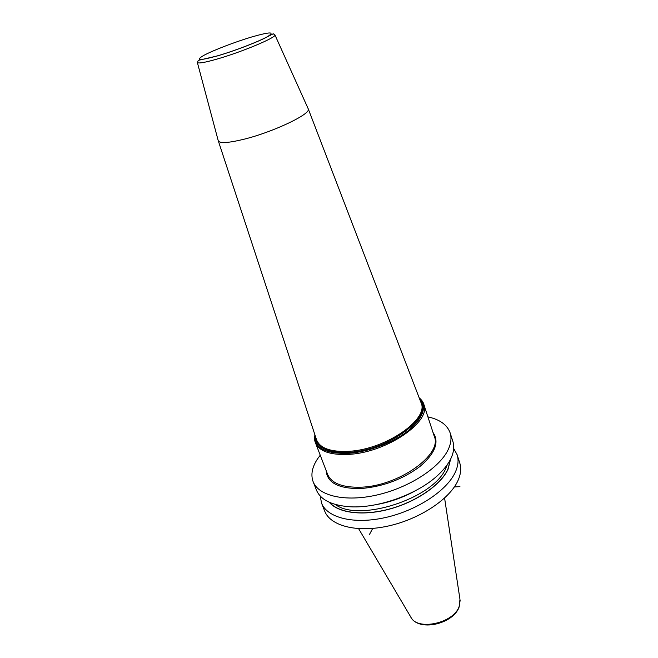 <?xml version="1.0" encoding="UTF-8"?>
<svg xmlns="http://www.w3.org/2000/svg" width="658" height="658" viewBox="0 0 658 658"><rect width="100%" height="100%" fill="white"/><g stroke="black" fill="none" stroke-linecap="round" stroke-linejoin="round"><path stroke-width="0.99" d="M316.449 439.47L316.572 439.848C320.027 448.328 330.793 452.153 348.872 451.306C385.818 449.537 429.485 419.039 421.03 402.647L308.224 108.817L274.912 34.89C277.084 37.185 242.333 51.834 217.321 58.99C205 62.518 198.346 63.686 197.367 62.502L218.275 140.845C219.731 143.452 227.734 143.049 242.3 139.636C271.976 132.686 311.867 113.76 308.224 108.817L308.109 108.562M316.449 439.495L218.201 140.573M320.232 455.204L317.534 458.889C312.081 467.155 310.609 474.747 313.118 481.664C318.439 495.918 345.211 502.301 377.075 494.964C408.922 487.726 439.47 467.912 448.049 449.891C451.051 443.615 451.75 437.948 450.138 432.874C447.243 424.829 439.824 419.5 427.897 416.859M320.224 496L321.54 503.082L324.682 511.069C330.25 525.931 356.94 533.013 388.393 525.989C419.837 519.063 449.759 499.101 457.968 480.579C460.847 474.13 461.439 468.257 459.761 462.969L457.145 454.793L453.691 448.476M321.54 503.082C327.042 517.78 353.757 524.673 385.325 517.566C416.868 510.559 446.963 490.638 455.278 472.247C458.182 465.848 458.807 460.024 457.145 454.793M313.118 481.664L316.399 490.004C320.29 499.356 330.686 504.883 347.597 506.586C376.195 509.399 418.784 494.232 439.174 473.982C444.512 468.833 448.402 463.701 450.862 458.593C453.831 452.276 454.497 446.543 452.869 441.411L450.138 432.874M329.288 502.276C338.187 513.1 363.142 516.341 389.84 509.021C416.53 501.758 440.72 484.962 447.991 469.425L450.631 459.062M369.261 534.864L372.699 528.44M459.934 486.649L454.357 486.928M423.752 404.209C431.862 421.35 386.781 452.605 348.781 454.365C330.357 455.204 319.245 451.347 315.453 442.776L327.635 474.426C331.599 483.441 342.711 487.701 360.971 487.191C398.616 486.139 442.678 454.514 434.313 436.443L423.752 404.209C423.25 402.17 421.72 400.015 419.146 397.745M419.278 398.082C427.281 406.447 423.736 417.213 408.659 430.381C393.706 442.415 368.916 451.923 348.707 453.313C325.365 453.979 314.137 447.942 315.042 435.201M315.675 437.134C316.802 448.024 327.89 453.082 348.929 452.317C389.503 450.434 435.177 415.28 420.01 399.982M217.683 55.79C235.177 50.682 259.285 41.364 267.798 36.461C275.209 31.625 269.854 31.798 251.718 36.971C235.062 41.931 213.126 50.345 203.75 55.412C194.768 60.7 199.415 60.824 217.683 55.79M433.022 432.495C439.585 442.003 435.234 453.337 419.952 466.497C402.663 479.345 382.989 486.69 360.929 488.54C338.722 488.845 327.133 482.849 326.146 470.56M444.586 498.065L459.967 599.323L459.185 606.372C453.765 623.414 416.843 631.236 410.691 616.867L358.618 528.67M376.228 504.628C390.186 502.144 403.354 497.456 415.741 490.555M335.317 504.456C358.881 522.74 434.083 498.221 445.877 468.183L447.341 464.573M450.467 459.399L447.835 469.434C440.605 484.872 416.629 501.56 390.112 508.848C363.586 516.185 338.689 513.092 329.625 502.424M314.927 434.856C314.376 438.286 314.549 440.926 315.453 442.776M274.912 34.89L273.234 33.772L264.894 38.09C253.939 43.502 233.236 51.258 217.568 55.872L198.288 60.372L197.367 62.502M459.029 607.285C452.984 624.22 418.291 632.091 410.691 616.867M460.123 600.4L459.177 606.906"/></g></svg>
